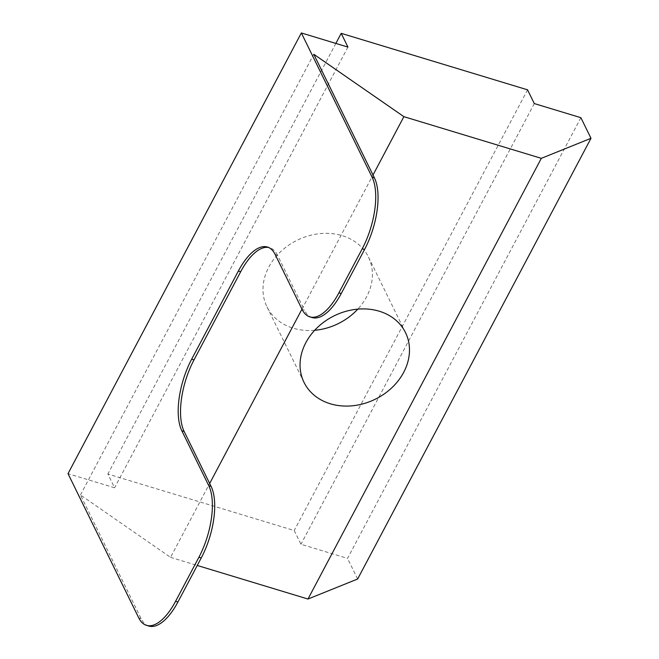 <?xml version="1.0" encoding="UTF-8"?>
<svg xmlns="http://www.w3.org/2000/svg" width="659" height="659" viewBox="0 0 659 659"><rect width="100%" height="100%" fill="white"/><g stroke="black" fill="none" stroke-linecap="round" stroke-linejoin="round"><path stroke-width="0.49" stroke-dasharray="3.29 2.47" d="M314.681 330.291A56.509 46.484 -26.1 0 1 293.206 328.207A56.509 46.484 -26.1 0 1 266.969 306.822A56.509 46.484 -26.1 0 1 280.619 251.697A56.509 46.484 -26.1 0 1 342.21 235.658A56.509 46.484 -26.1 0 1 368.447 257.051A56.509 46.484 -26.1 0 1 357.796 309.145M580.884 117.689L347.54 558.395L300.957 544.268L294.219 530.528L107.862 474.035L114.6 487.775L68.009 473.656M357.656 579.006L347.54 558.395M148.81 626.05A53.824 22.95 106.9 0 1 141.092 618.612L80.447 494.967L170.549 557.366L209.661 483.484M301.97 309.145L373.002 174.997M170.549 557.366L197.263 565.463M80.447 494.967L313.783 54.26M312.152 317.556A53.824 22.95 106.9 0 1 304.433 310.125L302.102 309.417M275.149 254.465L277.48 255.165L304.433 310.125M277.48 255.165A53.824 22.95 -73.1 0 0 269.753 247.735A53.824 22.95 -73.1 0 0 268.567 247.454M335.859 43.412L107.862 474.035M527.554 89.83L294.219 530.528M534.292 103.57L300.957 544.268M347.936 47.077L114.6 487.775M141.092 618.612L138.761 617.911M405.507 332.614L368.447 257.051M304.03 382.385L266.969 306.822M267.43 247.026L269.753 247.735"/><path stroke-width="0.99" d="M357.796 309.145A56.509 46.484 -26.1 0 1 314.681 330.291M330.266 403.769A56.509 46.484 153.9 0 0 391.866 387.731A56.509 46.484 153.9 0 0 405.507 332.614A56.509 46.484 153.9 0 0 379.271 311.221A56.509 46.484 153.9 0 0 317.679 327.259A56.509 46.484 153.9 0 0 304.03 382.385A56.509 46.484 153.9 0 0 330.266 403.769M197.263 565.463L307.984 599.031L357.656 579.006L590.991 138.299L580.884 117.689L534.292 103.57L527.554 89.83L341.197 33.337L347.936 47.077L301.344 32.95L68.009 473.656L138.761 617.911A53.824 22.95 -73.1 0 0 146.487 625.342A53.824 22.95 -73.1 0 0 175.574 601.313L198.911 557.242A53.824 22.95 -73.1 0 0 208.763 485.699L211.094 486.4L184.141 431.447L181.81 430.739L208.763 485.699M175.574 601.313L177.905 602.021L201.242 557.951L198.911 557.242M307.984 599.031L541.327 158.333L590.991 138.299M373.002 174.997L403.885 116.668L541.327 158.333M209.661 483.484L301.97 309.145M268.567 247.454A53.824 22.95 -73.1 0 0 240.667 271.763L238.336 271.055A53.824 22.95 106.9 0 1 267.43 247.026A53.824 22.95 106.9 0 1 275.149 254.465L302.102 309.417A53.824 22.95 -73.1 0 0 309.821 316.855A53.824 22.95 -73.1 0 0 338.915 292.827L362.244 248.756A53.824 22.95 -73.1 0 0 372.104 177.205L374.436 177.914L313.783 54.26L403.885 116.668M338.915 292.827L341.247 293.527L364.575 249.456L362.244 248.756M341.247 293.527A53.824 22.95 106.9 0 1 312.152 317.556L309.821 316.855M181.81 430.739A53.824 22.95 106.9 0 1 191.67 359.196L194.001 359.905L240.667 271.763M194.001 359.905A53.824 22.95 -73.1 0 0 184.141 431.447M211.094 486.4A53.824 22.95 106.9 0 1 201.242 557.951M177.905 602.021A53.824 22.95 106.9 0 1 148.81 626.05L146.487 625.342M374.436 177.914A53.824 22.95 106.9 0 1 364.575 249.456M301.344 32.95L372.104 177.205M238.336 271.055L191.67 359.196M341.197 33.337L335.859 43.412"/></g></svg>
